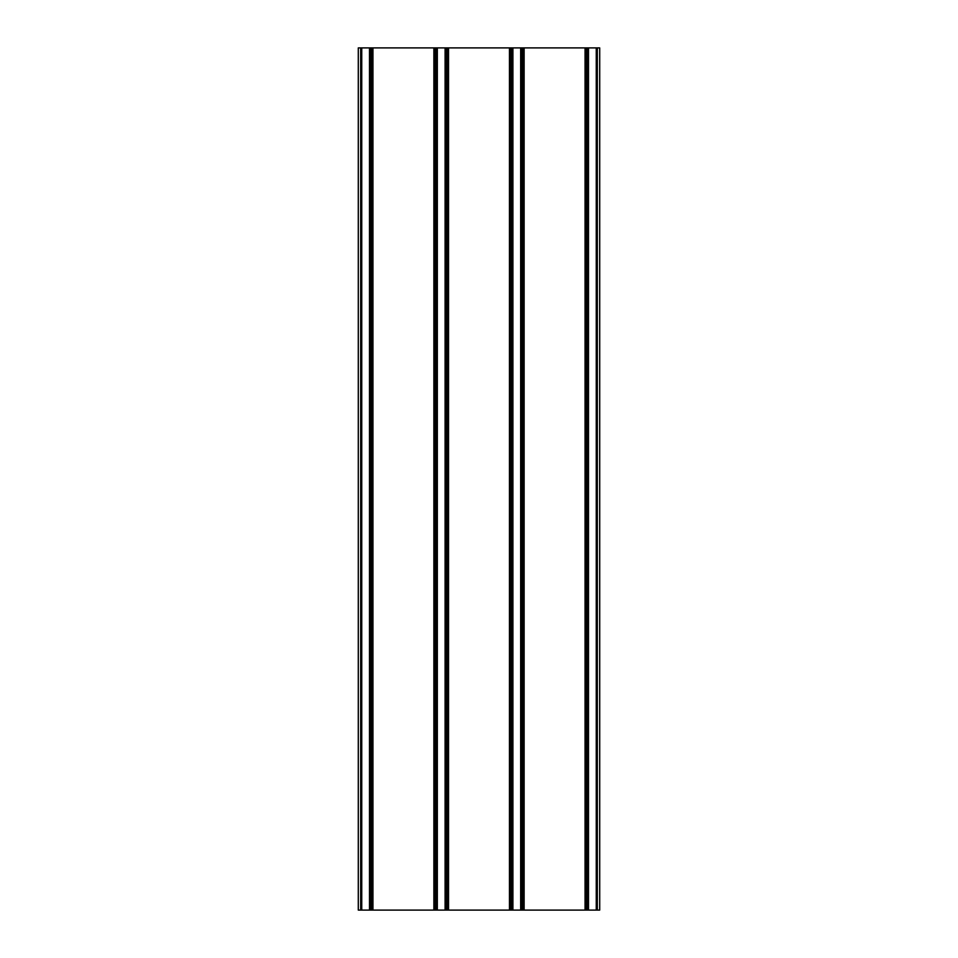 <?xml version="1.0" encoding="UTF-8"?>
<svg xmlns="http://www.w3.org/2000/svg" width="958" height="958" viewBox="0 0 958 958"><rect width="100%" height="100%" fill="white"/><g stroke="black" fill="none" stroke-linecap="round" stroke-linejoin="round"><path stroke-width="1.44" d="M597.325 910.1L599.708 910.1L599.708 47.9L596.259 47.9L596.259 910.1L597.325 910.1L597.325 47.9M361.741 47.9L361.741 910.1L358.292 910.1L358.292 47.9L596.259 47.9M588.499 47.9L588.499 910.1L596.259 910.1M588.499 910.1L361.741 910.1M360.675 47.9L360.675 910.1M369.501 47.9L369.501 910.1M370.614 47.9L370.614 910.1M371.836 47.9L371.836 910.1M372.949 47.9L372.949 910.1M433.878 47.9L433.878 910.1M434.992 47.9L434.992 910.1M436.213 47.9L436.213 910.1M437.327 47.9L437.327 910.1M445.087 47.9L445.087 910.1M446.2 47.9L446.2 910.1M447.422 47.9L447.422 910.1M448.536 47.9L448.536 910.1M509.464 47.9L509.464 910.1M510.578 47.9L510.578 910.1M511.8 47.9L511.8 910.1M512.913 47.9L512.913 910.1M520.673 47.9L520.673 910.1M521.787 47.9L521.787 910.1M523.008 47.9L523.008 910.1M524.122 47.9L524.122 910.1M585.051 47.9L585.051 910.1M586.164 47.9L586.164 910.1M587.386 47.9L587.386 910.1"/></g></svg>
